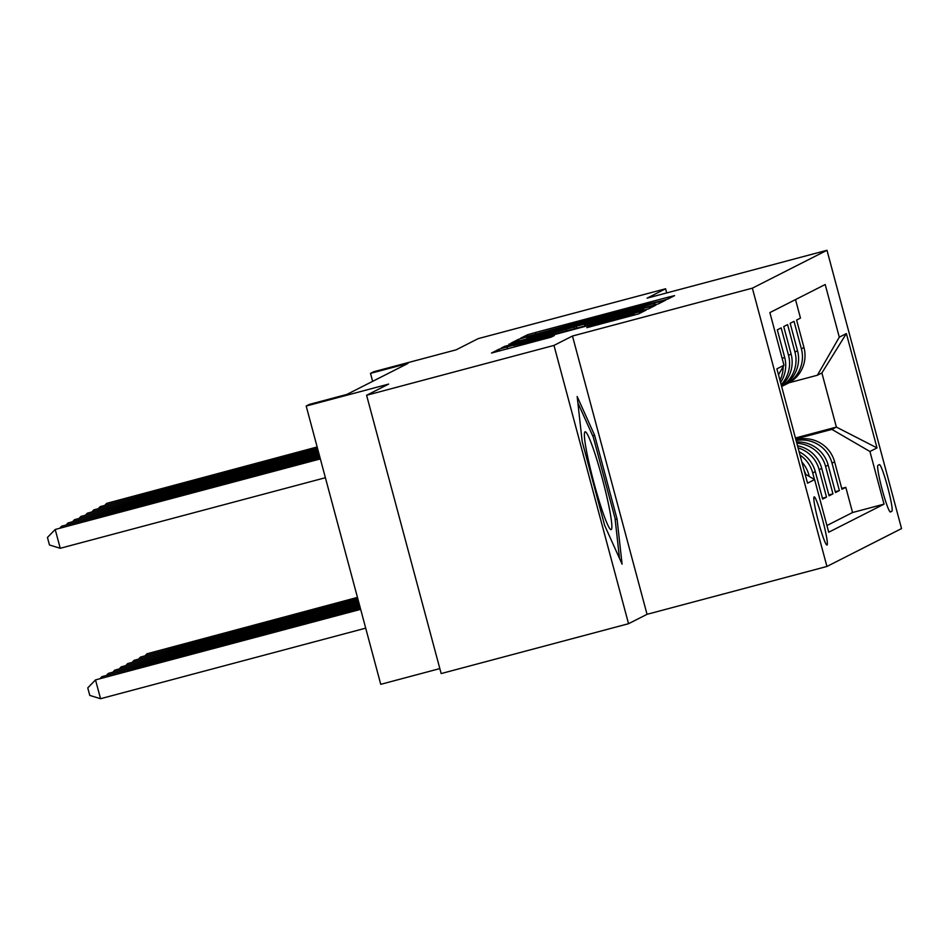 <?xml version="1.0" encoding="UTF-8"?>
<svg xmlns="http://www.w3.org/2000/svg" width="949" height="949" viewBox="0 0 949 949"><rect width="100%" height="100%" fill="white"/><g stroke="black" fill="none" stroke-linecap="round" stroke-linejoin="round"><path stroke-width="1.42" d="M662.26 300.643L667.859 299.042L674.597 295.625L667.835 297.274L535.414 332.518L527.419 334.795L520.693 338.212L636.898 306.586L662.26 300.643M827.042 545.046A24.923 2.254 75.1 0 0 822.712 520.159A24.923 2.254 75.1 0 0 814.183 496.885A24.923 2.254 75.1 0 0 814.135 496.908A24.923 2.254 75.1 0 0 818.465 521.784A24.923 2.254 75.1 0 0 826.994 545.058A24.923 2.254 75.1 0 0 827.042 545.046M586.802 327.666L638.665 313.858L646.15 310.062L506.968 346.954L498.972 349.232L491.499 353.04L551.12 337.156L554.335 335.519L513.623 345.531L615.889 318.188L633.956 313.751L589.993 326.041L586.814 327.69M666.708 292.933L665.593 288.769L478.201 338.627L456.172 349.813L373.728 371.747L370.513 373.372L407.987 363.408L346.871 394.428L309.398 404.393L306.183 406.03L380.751 684.324L439.838 668.594M553.979 345.412L628.546 623.707L647.04 614.323L572.472 336.029L553.979 345.412L366.599 395.27L388.627 384.096L306.183 406.03M572.472 336.029L752.367 288.164L826.982 250.287L901.55 528.581L826.935 566.458L752.367 288.164M665.593 288.769L647.099 298.152L826.982 250.287M650.314 306.171L658.309 303.894L665.783 300.098L659.033 301.746L526.6 336.99L518.617 339.267L511.131 343.063L650.314 306.171M655.937 305.092L648.487 308.876L640.504 311.153L508.071 346.397L501.321 348.046L504.536 346.409L576.363 326.468L508.961 344.167L655.961 305.08M628.546 623.707L441.166 673.565L366.599 395.27M800.019 455.105A31.151 31.02 63.1 0 1 812.724 472.934L815.298 471.629L822.653 499.079L826.508 497.122L822.415 498.213M798.073 447.857A31.151 31.02 63.1 0 1 819.153 469.672L821.727 468.355L829.082 495.817L832.949 493.86L828.857 494.939M796.852 443.278A31.151 31.02 63.1 0 1 825.583 466.398L828.157 465.093L835.511 492.543L839.379 490.586L832.024 463.136A31.151 31.02 -116.9 0 0 796.116 440.538M835.286 491.677L839.379 490.586M795.511 299.587L800.47 318.093L796.602 320.05L803.957 347.5A31.151 31.02 -116.9 0 1 788.073 383.266L785.511 384.57A31.151 31.02 -116.9 0 0 801.383 348.817L794.028 321.355L790.173 323.312L797.528 350.774A31.151 31.02 -116.9 0 1 781.644 386.528L781.644 386.528M781.608 386.397A31.151 31.02 63.1 0 0 794.954 352.079L787.599 324.629L783.744 326.586L791.098 354.036A31.151 31.02 -116.9 0 1 781.407 385.638M781.157 384.725A31.151 31.02 63.1 0 0 788.524 355.341L781.169 327.891L777.302 329.849L784.657 357.298A31.151 31.02 -116.9 0 1 780.576 382.542M879.379 464.642L877.955 465.366A24.14 2.183 75.1 0 0 882.155 489.47A24.14 2.183 75.1 0 0 890.411 512.009A24.14 2.183 75.1 0 0 890.459 511.997L891.87 511.274A24.14 2.183 75.1 0 0 887.683 487.169A24.14 2.183 75.1 0 0 879.415 464.63A24.14 2.183 75.1 0 0 879.379 464.642M805.096 474.037L814.61 479.577L828.714 532.223L884.041 504.144L869.936 451.499L831.893 429.387L795.701 439.019M814.61 479.577L807.54 483.171L776.899 368.841L783.981 365.246L769.876 312.601L825.191 284.522L839.296 337.168L846.378 333.573L877.006 447.904L869.936 451.499M826.923 525.532L852.558 512.519L845.808 487.323L841.953 489.281L834.598 461.831A31.151 31.02 -116.9 0 0 796.555 439.719L795.938 439.885M783.542 385.484A31.151 31.02 -116.9 0 0 785.511 384.57M825.583 466.398L832.949 493.86M819.153 469.672L826.508 497.122M812.724 472.934L814.479 479.494M809.283 476.481L808.868 474.891A31.151 31.02 -116.9 0 0 801.869 462.033M831.893 429.387L836.389 427.097L821.881 372.945L817.386 375.235L839.296 337.168M795.428 437.999L836.389 427.097L877.006 447.904M788.963 382.791L817.386 375.235M647.04 614.323L826.935 566.458M370.513 373.372L372.649 381.344M841.716 488.415L845.808 487.323M852.558 512.519L884.041 504.144M828.157 465.093A31.151 31.02 -116.9 0 0 796.508 441.985M821.727 468.355A31.151 31.02 -116.9 0 0 797.516 445.781M815.298 471.629A31.151 31.02 -116.9 0 0 799.129 451.771M778.607 375.187A31.151 31.02 -116.9 0 0 778.785 374.274M783.15 366.682A31.151 31.02 63.1 0 1 779.995 380.371M804.135 470.467A31.151 31.02 63.1 0 1 805.76 474.429M783.981 365.246L778.488 374.772M821.881 372.945L846.378 333.573M604.643 525.378L622.081 564.121L617.064 519.067L594.608 435.259L577.17 396.504L582.188 441.558L604.643 525.378M592.686 435.769L594.608 435.259M615.166 519.577L617.064 519.067M654.763 303.205L527.217 337.405L628.285 310.964L654.763 303.205L655.201 304.843M621.963 315.009L643.398 308.864L625.344 313.3L584.489 324.843L621.963 315.009L622.224 316.017M357.453 597.396L146.965 653.79L357.559 597.751M145.446 655.356L146.965 653.79L147.261 654.869M317.251 447.323L106.656 503.361L317.156 446.967M105.137 504.927L106.656 503.361L106.952 504.441M608.297 503.326A50.617 4.591 75.1 0 0 594.276 451.629A50.617 4.591 75.1 0 0 584.572 432.59A50.617 4.591 75.1 0 0 587.953 458.106A50.617 4.591 75.1 0 0 610.278 529.21A50.617 4.591 75.1 0 0 608.297 503.326M577.882 402.862L593.267 437.062L615.023 518.261L619.495 558.356M357.844 598.843L140.535 657.052L357.939 599.199M139.017 658.618L140.535 657.052L140.832 658.143M358.236 600.29L134.106 660.314L358.331 600.658M132.575 661.892L134.106 660.314L134.39 661.406M358.627 601.737L127.676 663.576L358.722 602.105M126.146 665.154L127.676 663.576L127.961 664.668M359.007 603.196L121.235 666.85L359.113 603.552M119.716 668.416L121.235 666.85L121.531 667.93M317.63 448.782L100.226 506.624L317.535 448.414M98.708 508.19L100.226 506.624L100.523 507.715M318.022 450.229L93.797 509.886L317.927 449.862M92.278 511.464L93.797 509.886L94.093 510.977M318.413 451.677L87.367 513.16L318.318 451.309M85.837 514.726L87.367 513.16L87.652 514.239M318.805 453.124L80.926 516.422L318.71 452.768M79.408 517.988L80.926 516.422L81.223 517.502M359.398 604.643L114.805 670.113L359.493 604.999M113.287 671.678L114.805 670.113L115.102 671.204M319.184 454.583L74.496 519.684L319.089 454.215M72.978 521.25L74.496 519.684L74.793 520.776M359.79 606.091L108.376 673.375L359.885 606.458M106.846 674.953L108.376 673.375L108.66 674.466M319.576 456.03L68.067 522.946L319.481 455.662M66.537 524.524L68.067 522.946L68.352 524.038M360.181 607.538L101.934 676.637L360.276 607.906M100.416 678.215L101.934 676.637L102.231 677.728M319.967 457.477L61.638 526.209L319.872 457.11M60.107 527.786L61.638 526.209L61.922 527.3M360.561 608.997L95.505 679.911L100.547 698.713L365.697 628.155M100.547 698.713L89.775 695.415L87.759 687.895L95.505 679.911L360.667 609.353M320.359 458.925L55.196 529.483L320.264 458.569M325.388 477.727L60.238 548.285L55.196 529.483L47.45 537.466L49.467 544.987L60.238 548.285M801.383 348.817L803.957 347.5M782.19 358.556L784.657 357.298M788.524 355.341L791.098 354.036M794.954 352.079L797.528 350.774M832.024 463.136L834.598 461.831M807.635 475.52L808.868 474.891M889.984 511.784L891.87 511.274M527.846 336.397L527.419 334.795M535.746 333.751L535.414 332.518M668.262 298.84L667.835 297.274M519.103 341.082L518.617 339.267M527.134 338.947L526.6 336.99M659.448 303.312L659.033 301.746M549.091 333.111L548.83 332.103M628.558 311.96L628.285 310.964M654.229 305.103L653.849 303.668M504.761 347.251L504.536 346.409M512.792 345.139L512.519 344.131M566.494 330.845L566.233 329.849M574.525 328.71L574.216 327.559M576.767 328.117L576.328 326.492M649.638 308.295L649.211 306.729M591.512 324.19L591.239 323.182M590.219 326.895L589.993 326.041M598.25 324.772L597.977 323.763M612.781 320.904L612.508 319.896M525.592 344.096L525.331 343.099M547.846 338.152L547.585 337.18M499.471 351.059L498.972 349.232M507.49 348.924L506.968 346.954M639.816 313.277L639.389 311.723M655.225 304.831L654.786 303.194M527.597 338.829L527.217 337.405M576.802 328.105L576.363 326.468M643.778 310.264L643.398 308.864M584.798 325.982L584.489 324.843M634.323 315.151L633.956 313.751M507.62 348.888L507.264 347.536"/></g></svg>
